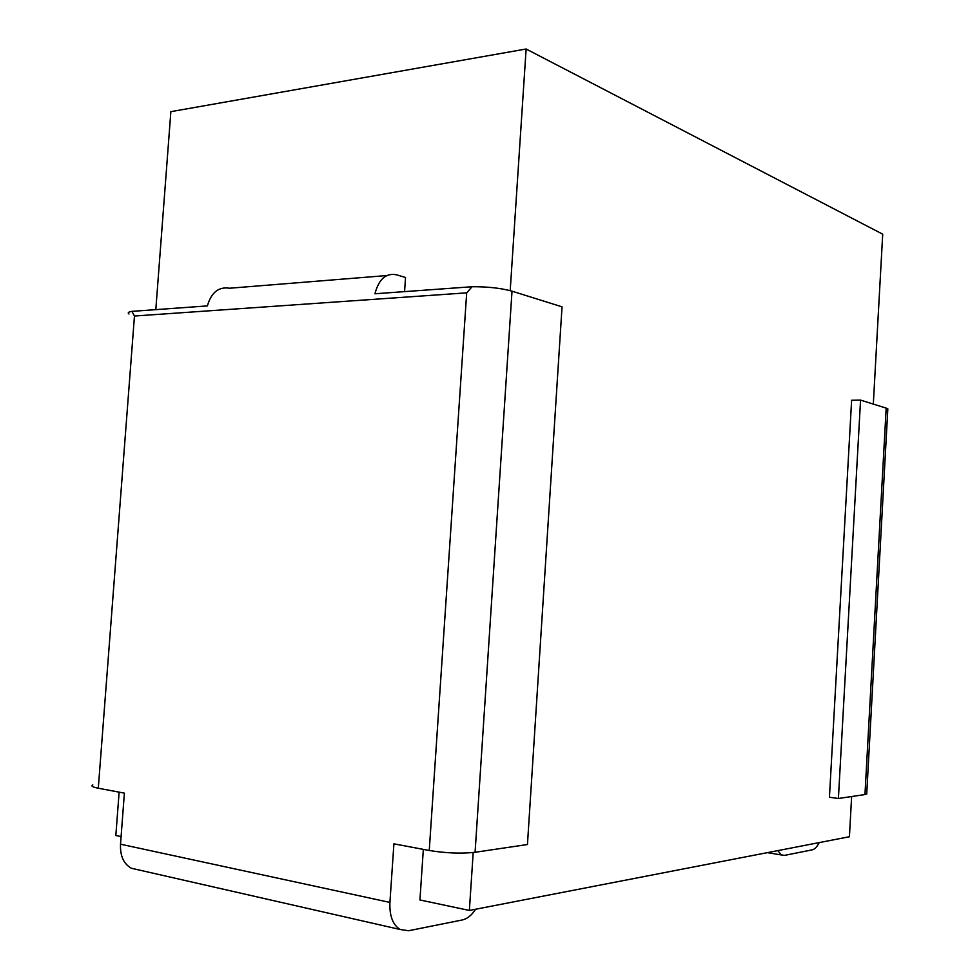<?xml version="1.0" encoding="UTF-8"?>
<svg xmlns="http://www.w3.org/2000/svg" width="980" height="980" viewBox="0 0 980 980"><rect width="100%" height="100%" fill="white"/><g stroke="black" fill="none" stroke-linecap="round" stroke-linejoin="round"><path stroke-width="1.47" d="M475.619 909.232C471.686 915.271 467.252 918.848 462.315 919.963L408.574 930.731L400.085 929.493C392.796 924.863 389.403 915.835 389.918 902.421L393.911 843.841L429.252 850.493C445.974 853.2 461.237 853.788 475.08 852.282L512.013 291.183C500.976 288.108 487.66 286.638 472.078 286.736L374.948 293.767C378.807 279.116 385.973 272.783 396.447 274.78L405.536 277.475L404.569 291.624M510.2 290.656L526.125 49L170.863 111.659L155.808 309.643M512.013 291.183L562.042 306.826L527.448 844.527L475.08 852.282M472.078 286.736L466.688 292.849L134.468 316.026L131.883 311.371C128.38 311.959 127.412 312.828 128.968 314.004M131.883 311.371L207.393 305.907C211.313 292.383 218.712 286.503 229.577 288.23L386.782 275.552M851.632 796.532L849.415 836.736L469.371 910.445L419.93 899.959L423.336 849.378M121.091 836.602L115.836 835.487L119.131 792.146M469.371 910.445L473.193 852.527M866.749 793.359L864.96 794.56L838.402 798.492L829.435 797.255L851.62 400.269L860.563 400.11L886.177 408.109L887.831 408.868L887.782 409.689M526.125 49L882.711 234.183L873.315 404.091M777.728 850.64L781.477 854.964L784.551 855.381L812.2 849.844C814.772 849.231 817.1 846.818 819.194 842.604M838.402 798.492L860.563 400.11M389.918 902.421L120.516 844.184L124.387 793.139L98.294 788.226L134.468 316.026M92.806 784.894C90.699 785.985 92.524 787.099 98.294 788.226M120.516 844.184C120.05 855.871 123.652 863.895 131.345 868.243L138.241 869.823M864.96 794.56L886.177 408.109M466.688 292.849L429.252 850.493M887.831 408.868L866.712 794.094M781.477 854.964L767.352 852.649M400.085 929.493L131.345 868.243"/></g></svg>
